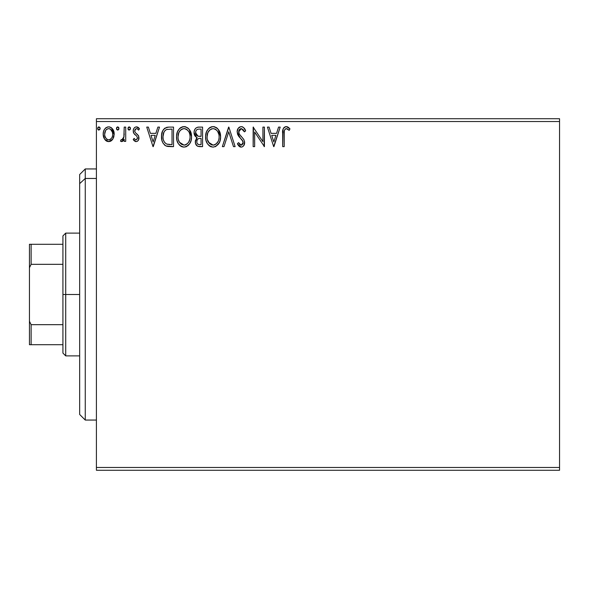 <?xml version="1.0" encoding="UTF-8"?>
<svg xmlns="http://www.w3.org/2000/svg" width="589" height="589" viewBox="0 0 589 589"><rect width="100%" height="100%" fill="white"/><g stroke="black" fill="none" stroke-linecap="round" stroke-linejoin="round"><path stroke-width="0.88" d="M96.412 470.272L559.55 470.272L96.412 470.272L96.412 121.518L559.55 121.518L559.55 467.482L96.412 467.482L96.412 470.272M559.55 118.728L96.412 118.728L96.412 467.482L559.55 467.482L559.55 470.272L559.55 121.518L96.412 121.518L96.412 118.728L559.55 118.728L559.55 121.518L559.55 118.728M112.727 139.262L113.846 136.839L114.111 132.923L112.845 129.352L111.1 127.526L108.678 126.849L106.256 127.533L104.511 129.359L103.487 131.678L103.193 134.866L103.973 138.106L105.402 140.219L107.47 141.463L109.885 141.463L111.954 140.211L112.727 139.262L114.185 134.196C114.222 130.147 112.389 127.695 108.678 126.849C104.967 127.703 103.134 130.147 103.171 134.196L104.628 139.269L108.678 141.625L112.727 139.262M124.205 127.099L125.707 127.099L124.205 127.099L123.859 137.281L123.072 139.107L122.085 139.836L121.165 139.615L120.45 141.132L122.483 141.397L124.205 139.269L124.205 141.375L125.707 141.375L125.707 127.099L125.707 141.375L125.707 127.099L124.205 127.099L123.97 136.795L121.835 139.873L121.165 139.615L120.45 141.132L121.592 141.625L124.205 139.269L124.205 141.375L125.707 141.375L124.205 141.375M133.217 139.593L134.093 138.371L133.217 139.593L136.118 141.625L137.37 141.286L138.606 139.799L138.614 135.941L135.168 132.392L134.719 130.898L135.19 129.374L136.147 128.652L137.2 128.741L138.614 130.103L139.475 128.785L138.179 127.408L136.7 126.863L135.006 127.224L133.836 128.483L133.254 130.25L133.71 133.18L136.803 136.228L137.473 137.951L136.353 139.821L135.411 139.711L134.093 138.371L133.217 139.593L134.447 140.948L136.111 141.625M168.557 127.106L164.883 128.13L162.741 130.78L161.592 134.903L161.938 140.381L163.035 143.149L165.619 145.77L168.211 146.506L173.527 146.632L173.527 127.099L168.991 127.099C163.779 127.806 161.283 130.979 161.511 136.619C161.283 140.624 162.755 143.723 165.921 145.925L173.527 146.632L173.527 127.099L173.527 146.632L170.574 146.632M198.162 127.121L202.572 127.099L197.668 127.202L195.879 128.1L194.687 129.705L194.12 131.634L194.237 134.196L195.253 136.287L197.146 137.635L195.415 140.616L195.57 143.657L197.506 146.219L202.572 146.632L202.572 127.099L202.572 146.632L202.572 127.099L198.67 127.099C195.614 127.57 194.076 129.418 194.061 132.643C194.046 134.977 195.069 136.641 197.146 137.635L195.312 141.787C195.342 144.865 196.836 146.477 199.811 146.632L202.572 146.632L199.811 146.632M223.989 146.632L222.355 146.632L228.613 127.099L222.355 146.632L223.989 146.632L228.738 131.811L233.487 146.632L235.121 146.632L228.863 127.099L235.121 146.632L228.863 127.099L222.355 146.632L223.989 146.632L228.738 131.811L233.487 146.632L235.121 146.632L233.487 146.632M262.915 127.099L262.915 141.632L253.152 127.099L253.152 146.632L254.654 146.632L254.654 132.061L264.417 146.632L264.417 127.099L262.915 127.099L264.417 127.099L262.915 127.099L262.915 141.632L253.152 127.099L253.152 146.632L254.654 146.632L254.654 132.061L264.417 146.632L264.417 127.099L264.1 146.632M284.2 133.637L284.362 130.625L285.29 128.962L286.791 128.682L289.192 130.353L289.957 128.851L288.352 127.305L286.269 126.598L284.251 127.305L283.088 129.116L282.698 146.632L284.2 146.632L284.2 133.637C283.743 131.244 284.435 129.565 286.283 128.601L289.192 130.353L289.957 128.851L286.269 126.598C283.287 127.614 282.094 129.897 282.698 133.445L282.698 146.632L284.2 146.632L284.273 131.362M278.56 127.099L280.195 127.099L273.929 146.632L280.195 127.099L278.56 127.099L276.55 133.357L271.065 133.357L269.055 127.099L267.421 127.099L273.679 146.632L280.195 127.099L278.56 127.099L276.55 133.357L271.065 133.357L269.055 127.099L267.421 127.099L273.679 146.632L267.421 127.099L269.055 127.099M241.247 126.598L239.487 127.091L238.17 128.387L237.124 131.884L238.096 135.36L242.904 141.316L243.029 143.525L242.013 144.916L240.26 144.879L238.552 142.626L237.374 143.826L238.825 146.028L241.151 147.132L242.661 146.698L243.802 145.601L244.59 141.802L243.721 139.357L239.119 133.828L238.803 130.736L239.73 129.234L241.357 128.601L243.301 129.786L244.42 131.855L245.642 130.868L243.493 127.445L241.247 126.598C238.53 127.195 237.153 128.954 237.124 131.884L240.371 138.187L242.226 140.13L243.132 142.656L241.166 145.13L238.552 142.626L237.374 143.826L241.151 147.132C243.5 146.624 244.663 145.108 244.641 142.575L243.868 139.6L239.119 133.828L238.626 131.914L241.357 128.601L244.42 131.855L245.642 130.868C244.987 128.483 243.522 127.062 241.247 126.598M220.573 137.657L220.176 133.305L218.784 130.103L216.384 127.585L213.94 126.657L211.333 126.849L208.425 128.763L206.548 131.722L205.605 135.993L205.988 140.381L207.387 143.628L209.824 146.16L212.739 147.11L215.567 146.602L218.364 144.239L219.977 140.992L220.603 136.781C220.669 131.222 218.158 127.828 213.063 126.598C207.976 127.872 205.48 131.295 205.576 136.876C205.48 142.509 208.013 145.925 213.181 147.132C218.239 145.8 220.713 142.347 220.603 136.781L218.291 129.403M191.558 136.781L190.564 131.649L188.664 128.719L185.756 126.841L182.288 126.849L179.38 128.763L177.503 131.722L176.56 135.993L176.943 140.381L178.342 143.628L180.779 146.16L183.253 147.073L185.866 146.86L188.23 145.454L189.805 143.51L191.138 140.263L191.558 136.781C191.624 131.222 189.113 127.828 184.018 126.598C178.931 127.872 176.435 131.295 176.531 136.876C176.435 142.509 178.968 145.925 184.136 147.132C189.194 145.8 191.668 142.347 191.558 136.781L189.246 129.403M157.874 127.099L159.509 127.099L153.25 146.632L159.509 127.099L157.874 127.099L155.864 133.357L150.379 133.357L148.369 127.099L146.735 127.099L153 146.632L159.509 127.099L157.874 127.099L155.864 133.357L150.379 133.357L148.369 127.099L146.735 127.099L153 146.632L146.735 127.099L148.369 127.099M130.463 128.476L130.154 127.401L129.072 126.863L128.269 127.401L127.975 128.763L128.932 130.066L130.154 129.558L130.463 128.476L129.212 126.849L127.96 128.476L129.212 130.103L130.463 128.476M118.941 128.476L118.632 127.401L117.69 126.849L116.755 127.401L116.438 128.476L116.755 129.551L117.69 130.103L118.639 129.558L118.941 128.476L117.69 126.849L116.438 128.476L117.69 130.103L118.941 128.476M100.167 128.476L99.858 127.401L98.775 126.863L97.973 127.401L97.678 128.763L98.635 130.066L99.858 129.558L100.167 128.476L98.915 126.849L97.664 128.476L98.915 130.103L100.167 128.476M284.2 146.632L282.698 146.632M282.705 132.51L282.919 129.801M283.14 128.954L283.434 128.306M283.824 127.739L284.222 127.327M285.223 126.76L285.613 126.657M286.821 126.65L287.366 126.79M289.957 128.851L289.192 130.353L288.271 129.573M288.087 129.433L287.528 129.043M287.778 129.205L286.092 128.616M284.583 129.904L284.369 130.625M282.823 130.508L282.742 131.575M273.811 141.92L271.706 135.36L275.91 135.36L273.811 141.92L271.706 135.36L275.91 135.36L273.811 141.92M254.654 146.632L253.152 146.632L253.491 127.099M242.057 126.694L242.771 126.966M244.413 128.468L244.958 129.381M244.987 129.425L245.304 130.073M245.642 130.868L244.42 131.855L243.927 130.795M241.652 128.63L240.768 128.674M240.312 128.851L239.458 129.514M239.318 129.683L239.053 130.103M238.641 131.612L239.37 134.263M240.916 136.221L241.615 136.95M242.131 137.48L242.639 138.025M244.59 141.787L244.626 142.185M244.626 142.972L244.641 142.575M244.59 143.363L244.442 144.136M244.435 144.18L243.294 146.212L241.939 147.022M240.481 147.051L239.613 146.683M237.374 143.826L238.552 142.626L238.781 143.039M239.561 144.246L240.26 144.879M240.695 145.063L241.166 145.13M243.021 143.532L243.073 141.978M242.594 140.69L241.232 139.056M239.745 137.524L239.186 136.884M239.141 136.839L238.597 136.133M237.684 134.535L237.389 133.696M237.124 131.884L237.139 131.421M237.183 130.957L237.374 130.051M237.706 129.19L238.155 128.402M238.184 128.365L240.768 126.628M239.487 127.091L238.766 127.673M241.321 139.144L241.784 139.63M242.013 144.916L241.608 145.078M220.573 137.679L220.5 138.511M220.176 140.285L219.977 140.992M219.726 141.706L219.336 142.612M219.322 142.641L215.567 146.602M210.442 146.514L211.429 146.897L210.435 146.514M209.824 146.168L208.992 145.527M208.454 145.004L207.38 143.613M206.562 142.067L206.305 141.404M205.944 140.197L205.679 138.665M205.671 135.124L205.811 134.189M206.238 132.532L206.54 131.745M207.372 130.147L207.851 129.455M208.44 128.748L209.257 127.975M209.426 127.835L210.376 127.231M211.341 126.849L212.165 126.664M213.063 126.598L213.505 126.62M213.962 126.664L214.801 126.849M216.568 127.71L217.694 128.704M205.679 135.117L205.605 135.993M212.762 128.616L213.115 128.601C217.179 129.617 219.167 132.341 219.101 136.788L219.027 135.411L219.101 136.788C219.189 141.264 217.194 144.047 213.115 145.13C209.021 144.091 207.011 141.345 207.078 136.876L207.1 137.583L207.078 136.876C206.982 132.37 208.999 129.609 213.115 128.601L215.243 129.101L213.115 128.601M216.053 129.617L217.761 131.59M217.665 131.443L218.872 134.461M218.335 140.94L217.127 143.002M207.159 138.29L207.1 137.583M208.513 142.266L213.115 145.13L213.822 145.071L211.723 144.909L209.581 143.576L207.416 139.674M211.061 129.072L211.716 128.814M209.655 130.036L208.189 131.98M207.409 134.056L207.078 136.876L207.851 132.716L209.949 129.779M214.094 145.019L214.897 144.747M215.162 144.622L213.822 145.071M217.982 141.699L215.765 144.261M219.02 138.201L218.769 139.593M197.44 146.182L195.916 144.541L195.327 142.258M195.717 144.084L195.577 143.664M195.563 143.628L195.371 142.752M195.312 141.787L195.334 141.205M196.306 138.467L196.66 138.062M196.446 137.281L194.061 132.643M194.289 130.773L195.209 128.844M196.284 127.791L195.879 128.1M194.076 133.033L194.105 133.423M194.51 135.043L194.804 135.647M196.174 134.815L196.917 135.625L195.703 133.762L195.813 131.185L195.563 132.643C195.703 130.243 196.969 129.065 199.354 129.101L201.07 129.101L201.07 136.361L197.919 136.133L200.312 136.361L197.919 136.133L195.563 132.643L195.644 133.519M198.964 144.6L199.516 144.629C197.72 144.548 196.822 143.591 196.814 141.758C196.895 139.483 198.059 138.356 200.304 138.371L201.07 138.371L201.07 144.629L198.949 144.592L197.462 143.871L198.235 144.415M196.814 141.758L197.168 140.005L196.814 141.758M200.304 138.371L198.913 138.496L201.07 138.371L201.07 144.629L199.516 144.629M198.257 138.739L198.913 138.496M197.529 139.394L197.293 139.762M197.396 135.919L196.917 135.625M197.3 129.418L198.221 129.175M195.813 131.185L196.108 130.552M197.462 143.871L196.954 142.869M197.168 140.005L197.713 139.173M191.528 137.679L191.454 138.518M191.131 140.285L190.932 140.992M190.681 141.706L190.299 142.612M190.276 142.641L189.813 143.502M189.791 143.532L186.522 146.602M182.384 146.889L181.397 146.514L182.391 146.897M180.779 146.168L179.947 145.527M179.409 145.004L178.334 143.613M177.517 142.067L177.26 141.404M176.899 140.197L176.634 138.643M176.634 135.124L176.766 134.189M177.201 132.532L177.495 131.745M178.327 130.147L178.806 129.455M179.395 128.748L180.212 127.975M180.403 127.82L181.331 127.231M182.295 126.849L183.127 126.664M184.018 126.598L184.46 126.62M184.917 126.664L185.756 126.849M187.523 127.71L188.657 128.704M176.634 135.117L176.56 135.993M179.424 145.027L180.779 146.16M178.364 134.056L178.033 136.876C177.937 132.37 179.954 129.609 184.07 128.601L183.363 128.652L184.07 128.601C188.134 129.617 190.122 132.341 190.056 136.788C190.144 141.264 188.149 144.047 184.07 145.13L181.419 144.283L179.468 142.266L184.07 145.13C179.976 144.091 177.966 141.345 178.033 136.876L178.806 132.716L180.308 130.331L182.016 129.072L180.904 129.779M184.423 128.616L185.454 128.807M178.033 136.876L178.055 137.583L178.033 136.876M178.114 138.29L178.055 137.583M180.609 130.036L179.144 131.98M190.056 136.788L189.982 135.411L190.056 136.788M189.827 134.461L189.975 135.389M187.007 129.617L188.716 131.59M184.07 145.13L184.777 145.071L184.07 145.13M185.049 145.019L185.852 144.747M186.117 144.622L184.777 145.071M189.29 140.94L189.724 139.593L188.649 142.207L186.72 144.261M188.657 142.192L188.936 141.699M189.975 138.209L189.724 139.593M168.211 146.506L167.512 146.403M167.04 146.308L166.466 146.146L167.04 146.308M165.207 145.527L164.427 144.916M162.439 141.92L162.218 141.338M161.931 140.344L161.717 139.313M161.614 138.562L161.563 137.995M161.511 136.619L161.533 135.757M161.533 135.728L161.592 134.918M162.748 130.773L163.639 129.33M164.221 128.682L164.854 128.152M166.437 127.415L168.13 127.128M163.506 133.143L164.405 131.295L163.271 134.005M164.405 131.295L165.634 130.029M166.628 129.506L172.025 129.101L172.025 144.629L166.716 144.077C164.051 142.398 162.814 139.91 163.013 136.626L163.057 137.723L163.013 136.626C162.822 133.57 163.948 131.229 166.392 129.602L167.372 129.322M167.769 144.379L167.232 144.253M169.949 144.607L168.852 144.533M163.182 138.82L163.057 137.723M164.287 141.92L163.425 139.895M166.223 143.841L164.596 142.376M163.919 132.135L163.013 136.626L163.219 134.285M153.125 141.92L151.02 135.36L155.224 135.36L153.125 141.92L151.02 135.36L155.224 135.36L153.125 141.92M135.647 141.574L135.22 141.426M134.182 140.712L133.791 140.322M135.713 139.829L134.461 138.879M137.112 139.195L137.473 137.951L136.353 139.821M136.03 135.507L136.641 136.059M139.475 128.785L138.614 130.103L139.475 128.785L136.383 126.849C134.255 127.305 133.202 128.674 133.217 130.972L133.71 133.18L135.61 135.183M135.065 134.756L134.351 134.071M133.71 133.173L133.489 132.658M133.453 132.569L133.276 131.811M133.217 130.972L133.232 130.603M133.283 130.081L133.394 129.543M137.149 126.944L138.157 127.393M138.187 127.408L138.901 128.012M136.884 128.638L138.231 129.573M134.822 130.14L134.719 130.898L136.155 128.652M135.19 129.374L134.829 130.095M134.815 131.634L134.741 131.251M135.823 133.077L135.264 132.518M136.118 141.625C138.054 141.22 139.011 139.968 138.975 137.878L138.496 135.676L136.677 133.732M138.496 135.676L138.717 136.199M138.82 139.173L138.614 139.792M138.297 140.373L137.362 141.286M128.667 129.955L128.277 129.558M128.269 129.551L128.034 129.072M128.13 127.651L129.212 126.849M130.095 127.32L130.39 127.909M124.205 139.269L123.992 139.689M123.204 140.83L122.483 141.389M121.82 141.603L120.45 141.132L121.165 139.615L122.321 139.762M121.165 139.615L121.835 139.873L121.165 139.615M123.344 138.687L124.051 136.192M124.146 134.962L124.169 134.351M124.169 134.344L124.183 133.703M118.507 129.72L118.831 129.182M117.69 130.103L116.46 128.763M116.615 127.651L117.69 126.849M118.573 127.32L118.868 127.901M111.277 140.793L110.46 141.264M108.98 141.61L108.369 141.61M107.456 141.463L106.469 141.051M106.256 140.918L105.858 140.624M104.003 138.172L103.539 136.957M103.509 136.847L103.252 135.558M103.193 134.874L103.171 134.196M103.708 130.979L104.003 130.272M104.032 130.221L104.511 129.352M105.262 128.365L105.91 127.776M107.412 127.018L108.015 126.893M109.318 126.893L109.937 127.018M111.571 127.872L114.163 134.866M106.889 129.16L108.678 128.601L106.889 129.16L105.865 130.147M112.683 134.182L112.462 132.304L112.683 134.182C112.749 137.215 111.417 139.114 108.678 139.873C105.946 139.107 104.606 137.215 104.673 134.182L104.724 135.153L104.673 134.182C104.606 131.163 105.939 129.308 108.678 128.601C111.417 129.3 112.757 131.163 112.683 134.182L112.668 134.667M107.735 139.718L106.896 139.284M106.175 138.606L104.894 136.088L105.564 137.745M104.901 132.304L104.673 134.182L105.608 130.544M111.741 130.53L111.336 129.948M109.613 128.741L109.996 128.888M109.863 139.63L109.171 139.829M111.071 138.746L110.474 139.284M111.741 137.841L111.431 138.305M98.378 129.955L97.98 129.558M97.973 129.551L97.745 129.072M97.737 127.916L97.965 127.415M97.98 127.393L98.915 126.849M215.243 129.101L215.758 129.411M199.708 136.353L199.104 136.331M198.81 136.302L198.213 136.214M196.586 129.926L197.175 129.477M199.354 129.101L201.07 129.101L201.07 136.361L200.312 136.361M179.446 131.45L179.91 130.787M182.016 129.072L182.671 128.814M186.198 129.101L186.713 129.411M189.275 132.68L189.724 134.005M179.468 142.266L178.371 139.674M170.412 129.101L172.025 129.101L172.025 144.629L171.038 144.629M110.467 129.153L112.462 132.304M112.47 136.088L112.241 136.817M106.889 139.276L106.189 138.629M104.894 136.088L104.724 135.139M85.25 178.467L85.25 168.947L85.25 178.467L96.412 178.467L85.25 178.467L85.25 420.053L85.25 178.467L79.67 183.621L85.25 178.467M79.67 174.528L79.67 183.621L79.67 174.528L85.25 168.947L96.412 168.947M79.67 414.472L79.67 183.621L79.67 414.472L85.25 420.053L96.412 420.053M62.927 244.28L62.927 294.5L65.718 294.5L65.718 233.119L65.718 294.5L79.67 294.5L65.718 294.5L65.718 355.881L65.718 294.5L62.927 294.5L62.927 235.909L62.927 244.28L29.45 244.28L29.45 267.715L31.121 264.321L62.927 264.321L31.121 264.321L31.121 244.28L31.121 264.321L29.45 267.715L29.45 244.28L62.927 244.28M62.927 324.679L62.927 294.5L62.927 353.091L62.927 324.679L31.121 324.679L29.45 321.285L29.45 267.715L29.45 344.72L62.927 344.72L31.121 344.72L31.121 324.679L31.121 344.72L29.45 344.72L29.45 321.285L31.121 324.679L62.927 324.679M62.927 235.909L65.718 233.119L79.67 233.119M79.67 355.881L65.718 355.881L62.927 353.091"/></g></svg>
